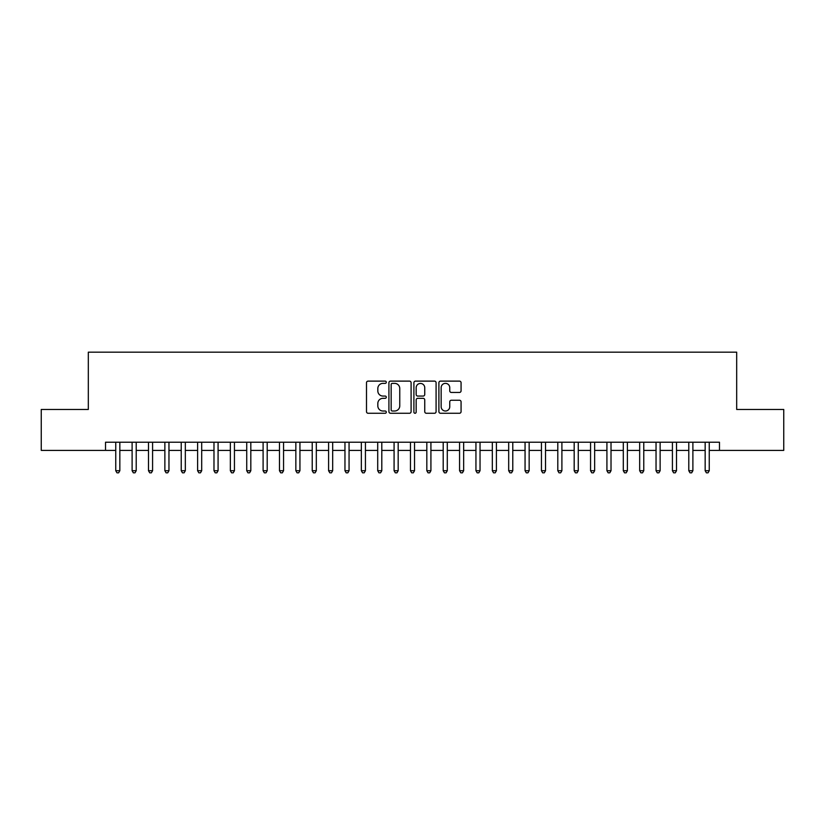 <?xml version="1.0" encoding="UTF-8"?>
<svg xmlns="http://www.w3.org/2000/svg" width="825" height="825" viewBox="0 0 825 825"><rect width="100%" height="100%" fill="white"/><g stroke="black" fill="none" stroke-linecap="round" stroke-linejoin="round"><path stroke-width="1.24" d="M386.306 382.243A1.124 1.124 0 0 0 385.182 381.119L368.105 381.119A1.609 1.609 0 0 0 366.496 382.728L366.496 411.654A1.609 1.609 0 0 0 368.105 413.263L385.182 413.263A1.124 1.124 0 0 0 386.306 412.139A1.124 1.124 0 0 0 385.182 411.015L382.965 411.015A5.146 5.146 0 0 1 377.829 405.869L377.829 403.456A5.146 5.146 0 0 1 382.965 398.32L385.182 398.32A1.124 1.124 0 0 0 386.306 397.196A1.124 1.124 0 0 0 385.182 396.062L382.965 396.062A5.146 5.146 0 0 1 377.829 390.926L377.829 388.513A5.146 5.146 0 0 1 382.965 383.367L385.182 383.367A1.124 1.124 0 0 0 386.306 382.243M459.463 392.452A1.609 1.609 0 0 0 461.072 390.844L461.072 382.728A1.609 1.609 0 0 0 459.463 381.119L440.498 381.119A1.609 1.609 0 0 0 438.9 382.728L438.9 411.654A1.609 1.609 0 0 0 440.498 413.263L459.463 413.263A1.609 1.609 0 0 0 461.072 411.654L461.072 401.847A1.609 1.609 0 0 0 459.463 400.249L451.347 400.249A1.609 1.609 0 0 0 449.749 401.847L449.749 406.715A4.3 4.3 0 0 1 445.448 411.015A4.3 4.3 0 0 1 441.148 406.715L441.148 387.668A4.3 4.3 0 0 1 445.448 383.367A4.3 4.3 0 0 1 449.749 387.668L449.749 390.844A1.609 1.609 0 0 0 451.347 392.452L459.463 392.452M105.517 450.398L41.25 450.398L41.25 409.468L88.316 409.468L88.316 352.172L736.684 352.172L736.684 409.468L783.75 409.468L783.75 450.398L719.482 450.398L719.482 442.221L105.517 442.221L105.517 450.398L115.747 450.398M411.097 382.728A1.609 1.609 0 0 0 409.489 381.119L390.524 381.119A1.609 1.609 0 0 0 388.915 382.728L388.915 411.654A1.609 1.609 0 0 0 390.524 413.263L409.489 413.263A1.609 1.609 0 0 0 411.097 411.654L411.097 382.728M415.511 381.119L434.476 381.119A1.609 1.609 0 0 1 436.085 382.728L436.085 411.654A1.609 1.609 0 0 1 434.476 413.263L426.36 413.263A1.609 1.609 0 0 1 424.751 411.654L424.751 399.919A1.609 1.609 0 0 0 423.142 398.32L417.759 398.32A1.609 1.609 0 0 0 416.161 399.919L416.161 412.139A1.124 1.124 0 0 1 415.027 413.263A1.124 1.124 0 0 1 413.903 412.139L413.903 382.728A1.609 1.609 0 0 1 415.511 381.119M119.842 450.398L132.113 450.398M136.208 450.398L148.49 450.398M152.584 450.398L164.866 450.398M168.96 450.398L181.232 450.398M185.326 450.398L197.608 450.398M201.702 450.398L213.984 450.398M218.078 450.398L230.35 450.398M234.444 450.398L246.727 450.398M250.821 450.398L263.103 450.398M267.197 450.398L279.469 450.398M283.563 450.398L295.845 450.398M299.939 450.398L312.221 450.398M316.315 450.398L328.587 450.398M332.681 450.398L344.963 450.398M349.058 450.398L361.34 450.398M365.434 450.398L377.706 450.398M381.8 450.398L394.082 450.398M398.176 450.398L410.458 450.398M414.542 450.398L426.824 450.398M430.918 450.398L443.2 450.398M447.294 450.398L459.566 450.398M463.66 450.398L475.942 450.398M480.037 450.398L492.319 450.398M496.413 450.398L508.685 450.398M512.779 450.398L525.061 450.398M529.155 450.398L541.437 450.398M545.531 450.398L557.803 450.398M561.897 450.398L574.179 450.398M578.273 450.398L590.556 450.398M594.65 450.398L606.922 450.398M611.016 450.398L623.298 450.398M627.392 450.398L639.674 450.398M643.768 450.398L656.04 450.398M660.134 450.398L672.416 450.398M676.51 450.398L688.792 450.398M692.887 450.398L705.158 450.398M709.252 450.398L719.482 450.398M392.287 383.367A1.124 1.124 0 0 0 391.163 384.491L391.163 409.891A1.124 1.124 0 0 0 392.287 411.015L394.618 411.015A5.146 5.146 0 0 0 399.764 405.869L399.764 388.513A5.146 5.146 0 0 0 394.618 383.367L392.287 383.367M424.751 387.75A4.3 4.3 0 0 0 420.451 383.45A4.3 4.3 0 0 0 416.161 387.75L416.161 394.463A1.609 1.609 0 0 0 417.759 396.062L423.142 396.062A1.609 1.609 0 0 0 424.751 394.463L424.751 387.75M119.842 442.221L119.842 470.704L115.747 470.704L115.747 442.221M119.842 470.704L118.614 472.828L116.975 472.828L115.747 470.704M136.208 442.221L136.208 470.704L132.113 470.704L132.113 442.221M136.208 470.704L134.98 472.828L133.351 472.828L132.113 470.704M152.584 442.221L152.584 470.704L148.49 470.704L148.49 442.221M152.584 470.704L151.357 472.828L149.717 472.828L148.49 470.704M168.96 442.221L168.96 470.704L164.866 470.704L164.866 442.221M168.96 470.704L167.733 472.828L166.093 472.828L164.866 470.704M185.326 442.221L185.326 470.704L181.232 470.704L181.232 442.221M185.326 470.704L184.099 472.828L182.459 472.828L181.232 470.704M201.702 442.221L201.702 470.704L197.608 470.704L197.608 442.221M201.702 470.704L200.475 472.828L198.835 472.828L197.608 470.704M218.078 442.221L218.078 470.704L213.984 470.704L213.984 442.221M218.078 470.704L216.851 472.828L215.212 472.828L213.984 470.704M234.444 442.221L234.444 470.704L230.35 470.704L230.35 442.221M234.444 470.704L233.217 472.828L231.578 472.828L230.35 470.704M250.821 442.221L250.821 470.704L246.727 470.704L246.727 442.221M250.821 470.704L249.593 472.828L247.954 472.828L246.727 470.704M267.197 442.221L267.197 470.704L263.103 470.704L263.103 442.221M267.197 470.704L265.97 472.828L264.33 472.828L263.103 470.704M283.563 442.221L283.563 470.704L279.469 470.704L279.469 442.221M283.563 470.704L282.336 472.828L280.696 472.828L279.469 470.704M299.939 442.221L299.939 470.704L295.845 470.704L295.845 442.221M299.939 470.704L298.712 472.828L297.072 472.828L295.845 470.704M316.315 442.221L316.315 470.704L312.221 470.704L312.221 442.221M316.315 470.704L315.078 472.828L313.448 472.828L312.221 470.704M332.681 442.221L332.681 470.704L328.587 470.704L328.587 442.221M332.681 470.704L331.454 472.828L329.814 472.828L328.587 470.704M349.058 442.221L349.058 470.704L344.963 470.704L344.963 442.221M349.058 470.704L347.83 472.828L346.191 472.828L344.963 470.704M365.434 442.221L365.434 470.704L361.34 470.704L361.34 442.221M365.434 470.704L364.196 472.828L362.567 472.828L361.34 470.704M381.8 442.221L381.8 470.704L377.706 470.704L377.706 442.221M381.8 470.704L380.573 472.828L378.933 472.828L377.706 470.704M398.176 442.221L398.176 470.704L394.082 470.704L394.082 442.221M398.176 470.704L396.949 472.828L395.309 472.828L394.082 470.704M414.542 442.221L414.542 470.704L410.458 470.704L410.458 442.221M414.542 470.704L413.315 472.828L411.685 472.828L410.458 470.704M430.918 442.221L430.918 470.704L426.824 470.704L426.824 442.221M430.918 470.704L429.691 472.828L428.051 472.828L426.824 470.704M447.294 442.221L447.294 470.704L443.2 470.704L443.2 442.221M447.294 470.704L446.067 472.828L444.427 472.828L443.2 470.704M463.66 442.221L463.66 470.704L459.566 470.704L459.566 442.221M463.66 470.704L462.433 472.828L460.804 472.828L459.566 470.704M480.037 442.221L480.037 470.704L475.942 470.704L475.942 442.221M480.037 470.704L478.809 472.828L477.17 472.828L475.942 470.704M496.413 442.221L496.413 470.704L492.319 470.704L492.319 442.221M496.413 470.704L495.186 472.828L493.546 472.828L492.319 470.704M512.779 442.221L512.779 470.704L508.685 470.704L508.685 442.221M512.779 470.704L511.552 472.828L509.922 472.828L508.685 470.704M529.155 442.221L529.155 470.704L525.061 470.704L525.061 442.221M529.155 470.704L527.928 472.828L526.288 472.828L525.061 470.704M545.531 442.221L545.531 470.704L541.437 470.704L541.437 442.221M545.531 470.704L544.304 472.828L542.664 472.828L541.437 470.704M561.897 442.221L561.897 470.704L557.803 470.704L557.803 442.221M561.897 470.704L560.67 472.828L559.03 472.828L557.803 470.704M578.273 442.221L578.273 470.704L574.179 470.704L574.179 442.221M578.273 470.704L577.046 472.828L575.407 472.828L574.179 470.704M594.65 442.221L594.65 470.704L590.556 470.704L590.556 442.221M594.65 470.704L593.423 472.828L591.783 472.828L590.556 470.704M611.016 442.221L611.016 470.704L606.922 470.704L606.922 442.221M611.016 470.704L609.788 472.828L608.149 472.828L606.922 470.704M627.392 442.221L627.392 470.704L623.298 470.704L623.298 442.221M627.392 470.704L626.165 472.828L624.525 472.828L623.298 470.704M643.768 442.221L643.768 470.704L639.674 470.704L639.674 442.221M643.768 470.704L642.541 472.828L640.901 472.828L639.674 470.704M660.134 442.221L660.134 470.704L656.04 470.704L656.04 442.221M660.134 470.704L658.907 472.828L657.267 472.828L656.04 470.704M676.51 442.221L676.51 470.704L672.416 470.704L672.416 442.221M676.51 470.704L675.283 472.828L673.643 472.828L672.416 470.704M692.887 442.221L692.887 470.704L688.792 470.704L688.792 442.221M692.887 470.704L691.649 472.828L690.02 472.828L688.792 470.704M709.252 442.221L709.252 470.704L705.158 470.704L705.158 442.221M709.252 470.704L708.025 472.828L706.386 472.828L705.158 470.704"/></g></svg>
